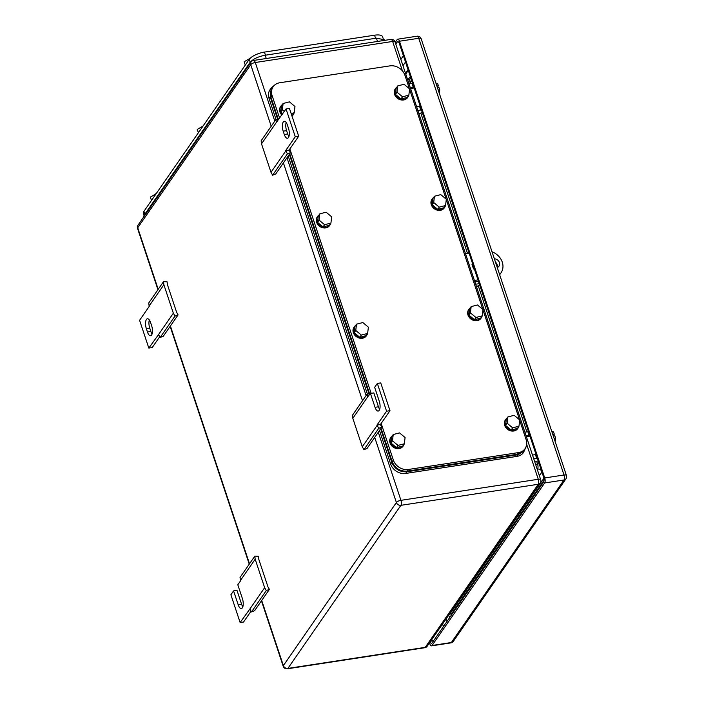<?xml version="1.0" encoding="UTF-8"?>
<svg xmlns="http://www.w3.org/2000/svg" width="704" height="704" viewBox="0 0 704 704"><rect width="100%" height="100%" fill="white"/><g stroke="black" fill="none" stroke-linecap="round" stroke-linejoin="round"><path stroke-width="1.06" d="M290.523 152.645L289.071 150.084L285.666 150.612L287.417 153.842L290.523 152.645L275.722 174.002L272.615 175.199L270.987 172.313L261.51 143.836L261.158 140.756L275.959 119.398L278.714 119.53M261.51 143.836L276.311 122.478L275.959 119.398M289.071 150.084L298.681 136.215L289.441 108.442L286.035 108.962L276.311 122.478M270.987 172.313L285.78 150.955M272.615 175.199L287.417 153.842M298.681 136.215L295.275 136.743L285.666 150.612M286.035 108.962L295.275 136.743M287.408 125.066L288.517 128.401A6.899 2.772 -98.7 0 1 287.452 138.266A6.899 2.772 -98.7 0 1 284.293 134.499L283.184 131.173A6.899 2.772 -98.7 0 1 284.249 121.299A6.899 2.772 -98.7 0 1 287.408 125.066M286.185 122.514A6.899 2.772 -98.7 0 0 286.59 130.645L287.698 133.98A6.899 2.772 -98.7 0 0 288.93 136.532M163.522 281.644L163.874 284.733L173.351 313.201L174.979 316.096L178.086 314.899L176.642 312.338L167.402 284.557L167.086 281.82L163.522 281.644L148.729 303.002L149.195 306.434L139.586 320.302L148.826 348.084L152.231 347.556L159.755 336.697M173.351 313.201L158.55 334.558L160.186 337.445L163.293 336.257L178.086 314.899M174.979 316.096L160.186 337.445M148.826 348.084L158.55 334.558M163.874 284.733L149.081 306.082M147.453 331.971L146.344 328.636A6.899 2.772 -98.7 0 1 147.409 318.771A6.899 2.772 -98.7 0 1 150.568 322.538L151.677 325.873A6.899 2.772 -98.7 0 1 150.612 335.738A6.899 2.772 -98.7 0 1 147.453 331.971L150.858 331.452L149.75 328.117L146.344 328.636M149.336 319.986A6.899 2.772 -98.7 0 0 149.75 328.117M150.858 331.452A6.899 2.772 -98.7 0 0 152.09 334.004M381.832 427.126L380.38 424.565L376.974 425.084L378.726 428.322L381.832 427.126L367.03 448.483L363.924 449.68L362.287 446.785L352.818 418.317L352.466 415.228L367.268 393.87L370.014 394.002M352.818 418.317L367.62 396.959L367.268 393.87M379.676 409.341A6.899 2.772 -98.7 0 1 378.453 406.789L373.833 392.902L370.427 393.422L367.62 396.959M362.287 446.785L377.089 425.427M363.924 449.68L378.726 428.322M389.99 410.696L386.584 411.215L377.344 383.434L380.75 382.914L389.99 410.696L380.38 424.565M386.584 411.215L376.974 425.084M377.344 383.434L374.651 387.323L379.271 401.21A6.899 2.772 -98.7 0 1 378.206 411.074A6.899 2.772 -98.7 0 1 375.047 407.308L370.427 393.422M254.83 556.116L255.182 559.205L264.651 587.682L266.288 590.568L269.394 589.371L267.942 586.81L263.322 572.924L258.702 559.029L258.394 556.292L254.83 556.116L240.029 577.474L240.504 580.906L237.811 584.786L242.431 598.682A6.899 2.772 -98.7 0 1 241.358 608.546A6.899 2.772 -98.7 0 1 238.198 604.78L233.578 590.894L236.984 590.366L241.604 604.261A6.899 2.772 -98.7 0 0 242.836 606.813M264.651 587.682L249.858 609.03L251.486 611.926L254.593 610.729L269.394 589.371M266.288 590.568L251.486 611.926M251.064 611.169L243.54 622.037L240.134 622.556L249.858 609.03M255.182 559.205L240.381 580.562M240.134 622.556L230.894 594.774L233.578 590.894M479.239 283.668L475.658 284.214M479.776 285.278L476.423 286.519M410.564 88.528L414.146 87.982M413.644 86.478L413.195 87.129L410.247 87.586M413.195 87.129L411.937 83.354L408.989 83.802M411.937 83.354L412.386 82.702M417.868 110.475L420.807 110.026L421.256 109.375M418.942 113.722L422.294 112.482M420.807 110.026L419.549 106.242L416.61 106.7M419.998 105.591L419.549 106.242M526.451 436.902L530.033 436.357M529.531 434.852L529.082 435.503L526.134 435.961M529.082 435.503L527.824 431.728L524.885 432.177M527.824 431.728L528.273 431.077M533.755 458.85L536.694 458.401L537.143 457.75M534.829 462.097L538.182 460.856M536.694 458.401L535.436 454.617L532.497 455.074M535.894 453.966L535.436 454.617M544.034 480.269L451.801 613.351A6.274 2.517 81.3 0 1 450.903 613.994L449.346 614.231M543.884 478.28L450.102 613.615A6.274 2.517 81.3 0 1 449.354 614.222M408.285 70.365L405.742 74.034M409.402 88.73L404.914 75.249A12.54 10.569 34.7 0 0 389.866 65.877L279.761 82.764A12.54 10.569 34.7 0 0 273.152 86.733A12.54 10.569 34.7 0 0 272.114 95.612L279.629 118.21M393.36 460.099L392.207 461.762C395.12 468.415 400.136 471.539 407.255 471.134L517.352 454.256L518.514 452.593L408.408 469.471A12.54 10.569 34.7 0 1 393.36 460.099L381.163 423.438M371.14 393.307L289.854 148.958M518.514 452.593A12.54 10.569 34.7 0 0 525.122 448.624A12.54 10.569 34.7 0 0 526.161 439.736L519.693 420.288M409.57 89.25L446.107 199.074M446.283 199.602L482.812 309.426M482.988 309.945L519.526 419.769M517.352 454.256L523.97 450.287L525.122 448.624M392.207 461.762L381.058 428.243M369.662 393.985L289.749 153.771M278.353 119.513L270.961 97.275L272.114 95.612M273.152 86.733L271.999 88.396L270.961 97.275M330.915 223.098L331.681 216.832L326.128 212.203L319.81 213.831L318.278 216.049L317.513 222.306L323.066 226.943L329.375 225.315L330.915 223.098L324.606 224.717L323.066 226.943M324.606 224.717L319.053 220.088L319.81 213.831M319.053 220.088L317.513 222.306M330.792 223.265A7.524 6.345 -145.3 0 1 330.009 224.972A7.524 6.345 -145.3 0 1 326.7 227.216A7.524 6.345 -145.3 0 1 318.481 224.312A7.524 6.345 -145.3 0 1 317.645 216.392A7.524 6.345 -145.3 0 1 318.956 215.063M330.009 224.972L329.63 225.526A7.524 6.345 -145.3 0 1 326.313 227.77A7.524 6.345 -145.3 0 1 318.094 224.866A7.524 6.345 -145.3 0 1 317.258 216.946L317.645 216.392M367.62 333.441L368.386 327.184L362.833 322.555L356.523 324.174L354.983 326.401L354.218 332.658L359.77 337.286L366.089 335.658L367.62 333.441L361.31 335.069L359.77 337.286M361.31 335.069L355.758 330.44L356.523 324.174M355.758 330.44L354.218 332.658M367.506 333.617A7.524 6.345 -145.3 0 1 366.722 335.315A7.524 6.345 -145.3 0 1 363.405 337.559A7.524 6.345 -145.3 0 1 355.186 334.655A7.524 6.345 -145.3 0 1 354.35 326.744A7.524 6.345 -145.3 0 1 355.67 325.415M366.722 335.315L366.335 335.87A7.524 6.345 -145.3 0 1 363.026 338.114A7.524 6.345 -145.3 0 1 354.798 335.21A7.524 6.345 -145.3 0 1 353.962 327.298L354.35 326.744M482.266 315.858L483.032 309.602L477.479 304.973L471.161 306.601L469.63 308.818L468.864 315.075L474.417 319.704L480.726 318.076L482.266 315.858L475.957 317.486L474.417 319.704M475.957 317.486L470.404 312.858L471.161 306.601M470.404 312.858L468.864 315.075M482.143 316.034A7.524 6.345 -145.3 0 1 481.36 317.733A7.524 6.345 -145.3 0 1 478.051 319.986A7.524 6.345 -145.3 0 1 469.832 317.082A7.524 6.345 -145.3 0 1 468.996 309.162A7.524 6.345 -145.3 0 1 470.307 307.833M481.36 317.733L480.982 318.287A7.524 6.345 -145.3 0 1 477.664 320.54A7.524 6.345 -145.3 0 1 469.445 317.636A7.524 6.345 -145.3 0 1 468.609 309.716L468.996 309.162M445.562 205.515L446.318 199.258L440.774 194.63L434.456 196.249L432.916 198.475L432.159 204.732L437.712 209.361L444.022 207.733L445.562 205.515L439.243 207.143L437.712 209.361M439.243 207.143L433.699 202.514L434.456 196.249M433.699 202.514L432.159 204.732M445.438 205.691A7.524 6.345 -145.3 0 1 444.655 207.39A7.524 6.345 -145.3 0 1 441.346 209.634A7.524 6.345 -145.3 0 1 433.118 206.73A7.524 6.345 -145.3 0 1 432.282 198.818A7.524 6.345 -145.3 0 1 433.602 197.49M444.655 207.39L444.268 207.944A7.524 6.345 -145.3 0 1 440.959 210.188A7.524 6.345 -145.3 0 1 432.74 207.284A7.524 6.345 -145.3 0 1 431.904 199.373L432.282 198.818M408.848 95.172L409.614 88.915L404.061 84.278L397.751 85.906L396.211 88.123L395.454 94.38L400.998 99.018L407.317 97.39L408.848 95.172L402.538 96.8L400.998 99.018M402.538 96.8L396.986 92.162L397.751 85.906M396.986 92.162L395.454 94.38M408.734 95.339A7.524 6.345 -145.3 0 1 407.95 97.046A7.524 6.345 -145.3 0 1 404.633 99.29A7.524 6.345 -145.3 0 1 396.414 96.386A7.524 6.345 -145.3 0 1 395.578 88.466A7.524 6.345 -145.3 0 1 396.898 87.138M407.95 97.046L407.563 97.601A7.524 6.345 -145.3 0 1 404.254 99.845A7.524 6.345 -145.3 0 1 396.026 96.941A7.524 6.345 -145.3 0 1 395.19 89.03L395.578 88.466M291.139 113.538L294.21 112.746L294.967 106.489L289.423 101.86L283.105 103.488L281.565 105.706L280.808 111.962L282.806 113.626M284.337 111.408L282.339 109.745L283.105 103.488M291.694 115.218L292.67 114.963L294.21 112.746M282.339 109.745L280.808 111.962M294.087 112.922A7.524 6.345 -145.3 0 1 293.304 114.62A7.524 6.345 -145.3 0 1 291.949 115.975M293.304 114.62L292.917 115.174A7.524 6.345 -145.3 0 1 292.019 116.178M282.225 114.462A7.524 6.345 -145.3 0 1 280.931 106.049A7.524 6.345 -145.3 0 1 282.251 104.72M281.838 115.016A7.524 6.345 -145.3 0 1 280.553 106.603L280.931 106.049M404.334 443.784L405.09 437.527L399.538 432.898L393.228 434.526L391.688 436.744L390.931 443.001L396.475 447.63L402.794 446.002L404.334 443.784L398.015 445.412L396.475 447.63M398.015 445.412L392.462 440.783L393.228 434.526M392.462 440.783L390.931 443.001M404.21 443.96A7.524 6.345 -145.3 0 1 403.427 445.658A7.524 6.345 -145.3 0 1 400.118 447.911A7.524 6.345 -145.3 0 1 391.89 445.007A7.524 6.345 -145.3 0 1 391.054 437.087A7.524 6.345 -145.3 0 1 392.374 435.758M403.427 445.658L403.04 446.213A7.524 6.345 -145.3 0 1 399.731 448.466A7.524 6.345 -145.3 0 1 391.503 445.562A7.524 6.345 -145.3 0 1 390.676 437.642L391.054 437.087M518.971 426.21L519.737 419.954L514.184 415.316L507.874 416.944L506.334 419.162L505.569 425.418L511.122 430.056L517.44 428.428L518.971 426.21L512.662 427.838L511.122 430.056M512.662 427.838L507.109 423.201L507.874 416.944M507.109 423.201L505.569 425.418M518.857 426.378A7.524 6.345 -145.3 0 1 518.074 428.085A7.524 6.345 -145.3 0 1 514.756 430.329A7.524 6.345 -145.3 0 1 506.537 427.425A7.524 6.345 -145.3 0 1 505.701 419.505A7.524 6.345 -145.3 0 1 507.021 418.176M518.074 428.085L517.686 428.639A7.524 6.345 -145.3 0 1 514.378 430.883A7.524 6.345 -145.3 0 1 506.15 427.979A7.524 6.345 -145.3 0 1 505.314 420.068L505.701 419.505M379.5 430.487L390.667 464.068A12.54 10.569 34.7 0 0 405.715 473.44L516.956 456.386A12.54 10.569 34.7 0 0 523.565 452.417L526.319 446.142M367.321 393.87L288.191 156.015M276.012 119.398L269.051 98.472L270.204 96.809L271.251 87.93L274.894 84.858M271.251 87.93L270.09 89.593A12.54 10.569 34.7 0 0 269.051 98.472M390.667 464.068L391.82 462.405L380.653 428.824M369.054 393.958L289.344 154.352M277.746 119.486L270.204 96.809M391.82 462.405C394.742 469.058 399.758 472.182 406.868 471.777L518.109 454.722L524.718 450.754M492.034 251.803A15.048 12.681 -145.3 0 1 501.019 272.818L499.664 274.754M474.874 281.855L478.456 281.31M495.053 260.876L498.318 266.895M469.11 253.229L465.529 253.774M477.981 279.893L474.408 280.447M501.019 272.818A15.048 12.681 -145.3 0 1 499.576 274.49M494.358 258.79A5.016 4.224 -145.3 0 1 498.89 261.466A5.016 4.224 -145.3 0 1 499.013 266.147A5.016 4.224 -145.3 0 1 497.253 267.502M551.822 431.526L553.494 431.772L551.98 432.001M555.148 441.54L555.632 438.187L554.11 438.416M555.632 438.187L554.84 435.811L553.318 436.049M553.494 431.772L554.286 434.148L552.763 434.377M554.286 434.148L553.203 435.706M435.926 83.151L437.606 83.398L436.084 83.626M439.261 93.166L439.745 89.813L438.222 90.042M439.745 89.813L438.953 87.437L437.43 87.674M437.606 83.398L438.398 85.774L436.876 86.002M438.398 85.774L437.316 87.331M408.038 69.626L405.495 73.295M450.006 617.109A6.274 2.517 81.3 0 1 448.589 615.322M429.484 642.893L429.792 643.808A3.766 1.514 81.3 0 0 431.517 645.858A3.766 1.514 81.3 0 0 432.054 645.48L544.676 482.953L563.974 479.996A3.766 3.168 34.7 0 0 565.954 478.799A3.766 3.766 0 0 0 566.438 475.473A3.766 1.346 161.6 0 0 564.018 474.998A3.766 1.514 81.3 0 1 563.974 479.996L451.352 642.514A3.766 3.168 34.7 0 0 453.332 641.326L565.954 478.799M544.676 482.953A3.766 1.514 81.3 0 0 544.72 477.954L399.45 41.237A3.766 1.514 81.3 0 0 397.725 39.186A3.766 1.514 81.3 0 0 397.188 39.565L395.217 42.407M395.771 44.07L397.162 42.064A3.766 1.514 81.3 0 1 397.698 41.686A3.766 1.514 81.3 0 1 399.423 43.736L543.594 477.118A3.766 1.514 81.3 0 1 543.55 482.117L432.071 642.981A3.766 1.514 81.3 0 1 431.534 643.368A3.766 1.514 81.3 0 1 430.091 642.013M144.003 215.477L143.37 213.576A12.54 4.488 -18.4 0 1 143.924 211.358L249.242 59.374A12.54 4.488 -18.4 0 1 264.44 52.087L374.546 35.2A12.54 4.488 -18.4 0 1 382.598 36.784L383.17 38.491M198.378 132.774L197.261 129.422L203.034 126.06M202.462 126.148L202.629 126.641M245.274 65.102L244.156 61.75L250.105 58.353M249.357 58.467L249.533 58.995M151.483 200.446L150.366 197.094L156.138 193.732M155.566 193.82L155.734 194.313M143.66 217.008L144.267 215.054L249.973 62.515C252.982 59.039 258.051 56.61 265.17 55.229L376.411 38.166L384.463 39.758L384.666 40.357M472.569 263.622L472.006 264.44L473.502 268.928L474.443 269.254M474.065 268.11L473.502 268.928M287.698 133.98L284.293 134.499M286.59 130.645L283.184 131.173M378.453 406.789L375.047 407.308M241.604 604.261L238.198 604.78M374.713 437.386L396.387 502.524A3.766 1.346 -18.4 0 1 400.946 500.333L538.287 479.274L526.689 444.4M402.433 70.893L392.647 41.448A3.766 1.346 -18.4 0 1 395.058 41.923A3.766 3.766 0 0 0 390.922 39.398A3.766 1.514 -98.7 0 1 392.647 41.448L255.297 62.506A3.766 1.514 -98.7 0 0 253.572 60.456A3.766 3.766 0 0 0 251.055 62.031A3.766 3.168 -145.3 0 0 250.738 64.698A3.766 1.346 -18.4 0 1 255.297 62.506L274.78 121.088M261.703 600.468L283.378 665.606A3.766 1.346 -18.4 0 0 283.21 666.266A3.766 3.766 0 0 0 287.346 668.8A3.766 1.514 -98.7 0 0 287.892 668.413L425.234 647.354L538.243 484.273A3.766 3.168 34.7 0 0 540.232 483.085A3.766 3.766 0 0 0 540.707 479.75A3.766 1.346 -18.4 0 0 538.287 479.274A3.766 1.514 81.3 0 1 538.243 484.273L400.902 505.331L287.892 668.413A3.766 3.168 -145.3 0 1 283.378 665.606L396.387 502.524A3.766 3.168 34.7 0 0 400.902 505.331A3.766 1.514 81.3 0 0 400.946 500.333L378.286 432.23M366.089 395.569L286.986 157.758M362.516 400.717L283.413 162.914M271.216 126.245L250.738 64.698L137.729 227.779L158.206 289.326M451.801 613.351L450.102 613.615M249.506 563.798L170.403 325.987M407.968 79.86L410.318 76.472M539.37 475.746L541.913 472.076M408.426 82.104L410.414 81.805A3.766 1.514 81.3 0 0 408.698 79.746L410.142 78.945A3.766 3.168 34.7 0 0 410.626 77.414M537.275 469.445L537.539 469.066A3.766 1.514 -98.7 0 0 537.583 464.068L535.594 464.376M539.123 463.69A3.766 1.346 -18.4 0 1 537.583 464.068L536.694 461.402M526.874 431.878L478.289 285.833M467.526 253.466L420.807 113.036M410.986 83.503L410.414 81.805A3.766 1.346 -18.4 0 0 411.963 81.426M541.49 470.8A3.766 3.168 34.7 0 0 537.539 469.066L537.17 469.119M287.346 668.8L424.697 647.742A3.766 1.514 81.3 0 0 425.234 647.354A3.766 3.168 34.7 0 0 427.222 646.166L540.232 483.085M138.046 225.113A3.766 3.168 34.7 0 0 137.729 227.779A3.766 1.346 -18.4 0 0 137.562 228.439A3.766 3.766 0 0 1 138.046 225.113L251.055 62.031M407.255 471.134L408.408 469.471M405.715 473.44L406.868 471.777M516.956 456.386L518.109 454.722M566.438 475.473L421.159 38.755A3.766 1.346 161.6 0 0 418.739 38.28L564.018 474.998L544.72 477.954M432.054 645.48L451.352 642.514A3.766 1.514 81.3 0 1 450.806 642.902A3.766 3.766 0 0 0 453.332 641.326M399.45 41.237L418.739 38.28A3.766 1.514 81.3 0 0 417.023 36.221L397.725 39.186M430.672 641.177L433.638 640.719M397.162 42.064L398.332 41.888M403.418 55.73L400.875 59.4M442.552 624.034L443.414 626.613M402.97 65.701L405.513 62.031M446.987 621.456L446.125 618.878M375.575 38.298L374.546 35.2M144.866 214.192L143.924 211.358M249.242 59.374L250.193 62.225M265.47 55.185L264.44 52.087M144.514 215.776L144.267 215.054M250.219 63.237L249.973 62.515M266.262 58.511L265.17 55.229M377.502 41.448L376.411 38.166M540.707 479.75L395.058 41.923M407.695 79.904L408.698 79.746M424.697 647.742A3.766 3.766 0 0 0 427.222 646.166M253.572 60.456L390.922 39.398M283.21 666.266L261.448 600.846M249.251 564.177L170.139 326.366M157.942 289.696L137.562 228.439M431.517 645.858L450.806 642.902M421.159 38.755A3.766 3.766 0 0 0 417.023 36.221"/></g></svg>
